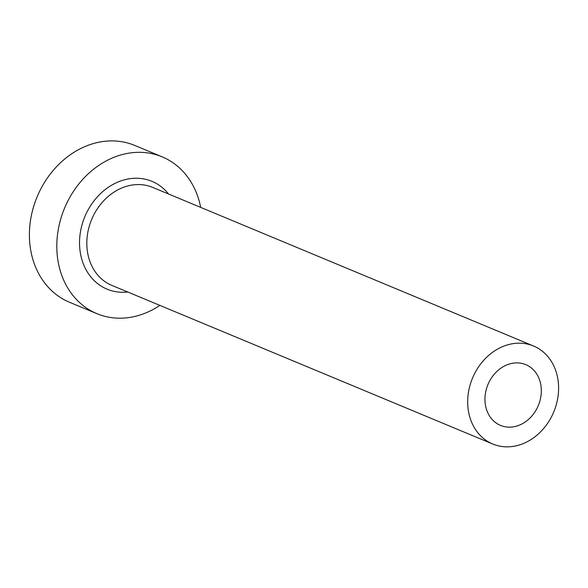 <?xml version="1.0" encoding="UTF-8"?>
<svg xmlns="http://www.w3.org/2000/svg" width="588" height="588" viewBox="0 0 588 588"><rect width="100%" height="100%" fill="white"/><g stroke="black" fill="none" stroke-linecap="round" stroke-linejoin="round"><path stroke-width="0.88" d="M520.329 363.127A32.906 27.283 112.6 0 0 486.776 387.735A32.906 27.283 112.6 0 0 500.491 425.396A32.906 27.283 112.6 0 0 505.952 426.903A32.906 27.283 112.6 0 0 539.505 402.295A32.906 27.283 112.6 0 0 525.79 364.634A32.906 27.283 112.6 0 0 520.329 363.127M501.549 446.446A53.082 44.004 112.6 0 0 555.66 406.764A53.082 44.004 112.6 0 0 533.544 346.016A53.082 44.004 112.6 0 0 524.731 343.576A53.082 44.004 112.6 0 0 470.62 383.266A53.082 44.004 112.6 0 0 492.737 444.014A53.082 44.004 112.6 0 0 501.549 446.446M200.677 207.388A84.929 70.406 112.6 0 0 162.185 156.856A84.929 70.406 112.6 0 0 148.08 152.961A84.929 70.406 112.6 0 0 61.505 216.465A84.929 70.406 112.6 0 0 96.888 313.654A84.929 70.406 112.6 0 0 110.992 317.557A84.929 70.406 112.6 0 0 159.87 305.385M162.185 156.856L134.784 145.449A84.929 70.406 112.6 0 0 120.68 141.554A84.929 70.406 112.6 0 0 34.104 205.05A84.929 70.406 112.6 0 0 69.487 302.247L96.888 313.654M127.743 292.008A58.388 48.407 -67.4 0 1 116.784 291.839A58.388 48.407 -67.4 0 1 81.181 228.166A58.388 48.407 -67.4 0 1 142.289 178.678A58.388 48.407 -67.4 0 1 168.558 194.011M533.544 346.016L152.682 187.396A53.082 44.004 112.6 0 0 143.869 184.963A53.082 44.004 112.6 0 0 89.758 224.653A53.082 44.004 112.6 0 0 111.867 285.401L492.737 444.014"/></g></svg>
